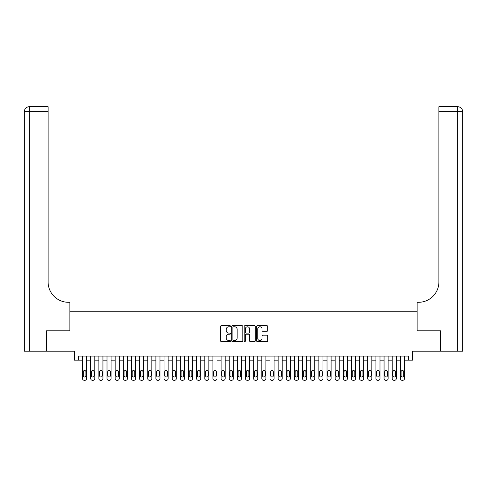 <?xml version="1.0" encoding="UTF-8"?>
<svg xmlns="http://www.w3.org/2000/svg" width="487" height="487" viewBox="0 0 487 487"><rect width="100%" height="100%" fill="white"/><g stroke="black" fill="none" stroke-linecap="round" stroke-linejoin="round"><path stroke-width="0.73" d="M230.461 326.223A0.56 0.56 0 0 0 229.901 325.663L221.402 325.663A0.797 0.797 0 0 0 220.605 326.46L220.605 340.857A0.797 0.797 0 0 0 221.402 341.661L229.901 341.661A0.56 0.56 0 0 0 230.461 341.101A0.56 0.56 0 0 0 229.901 340.541L228.805 340.541A2.557 2.557 0 0 1 226.242 337.978L226.242 336.779A2.557 2.557 0 0 1 228.805 334.222L229.901 334.222A0.56 0.56 0 0 0 230.461 333.662A0.56 0.56 0 0 0 229.901 333.102L228.805 333.102A2.557 2.557 0 0 1 226.242 330.545L226.242 329.34A2.557 2.557 0 0 1 228.805 326.783L229.901 326.783A0.56 0.56 0 0 0 230.461 326.223M266.876 331.3A0.797 0.797 0 0 0 267.673 330.503L267.673 326.46A0.797 0.797 0 0 0 266.876 325.663L257.434 325.663A0.797 0.797 0 0 0 256.637 326.46L256.637 340.857A0.797 0.797 0 0 0 257.434 341.661L266.876 341.661A0.797 0.797 0 0 0 267.673 340.857L267.673 335.981A0.797 0.797 0 0 0 266.876 335.184L262.834 335.184A0.797 0.797 0 0 0 262.036 335.981L262.036 338.398A2.137 2.137 0 0 1 259.894 340.541A2.137 2.137 0 0 1 257.757 338.398L257.757 328.92A2.137 2.137 0 0 1 259.894 326.783A2.137 2.137 0 0 1 262.036 328.92L262.036 330.503A0.797 0.797 0 0 0 262.834 331.3L266.876 331.3M408.502 360.143L412.58 360.143L412.58 351.182L440.485 351.182L440.485 330.807L417.061 330.807L417.061 311.254L69.939 311.254L69.939 330.807L46.515 330.807L46.515 351.182L74.42 351.182L74.42 360.143L82.571 360.143L82.571 378.642A1.631 1.631 0 0 0 84.202 380.268L85.012 380.268A1.631 1.631 0 0 0 86.643 378.642L86.643 360.143L90.716 360.143L90.716 378.642A1.631 1.631 0 0 0 92.347 380.268L93.163 380.268A1.631 1.631 0 0 0 94.795 378.642L94.795 360.143L98.867 360.143L98.867 378.642A1.631 1.631 0 0 0 100.499 380.268L101.308 380.268A1.631 1.631 0 0 0 102.94 378.642L102.94 360.143L107.012 360.143L107.012 378.642A1.631 1.631 0 0 0 108.644 380.268L109.459 380.268A1.631 1.631 0 0 0 111.091 378.642L111.091 360.143L115.163 360.143L115.163 378.642A1.631 1.631 0 0 0 116.795 380.268L117.611 380.268A1.631 1.631 0 0 0 119.236 378.642L119.236 360.143L123.314 360.143L123.314 378.642A1.631 1.631 0 0 0 124.94 380.268L125.756 380.268A1.631 1.631 0 0 0 127.387 378.642L127.387 360.143L131.46 360.143L131.46 378.642A1.631 1.631 0 0 0 133.091 380.268L133.907 380.268A1.631 1.631 0 0 0 135.532 378.642L135.532 360.143L139.611 360.143L139.611 378.642A1.631 1.631 0 0 0 141.236 380.268L142.052 380.268A1.631 1.631 0 0 0 143.683 378.642L143.683 360.143L147.756 360.143L147.756 378.642A1.631 1.631 0 0 0 149.387 380.268L150.203 380.268A1.631 1.631 0 0 0 151.828 378.642L151.828 360.143L155.907 360.143L155.907 378.642A1.631 1.631 0 0 0 157.532 380.268L158.348 380.268A1.631 1.631 0 0 0 159.98 378.642L159.98 360.143L164.052 360.143L164.052 378.642A1.631 1.631 0 0 0 165.683 380.268L166.499 380.268A1.631 1.631 0 0 0 168.131 378.642L168.131 360.143L172.203 360.143L172.203 378.642A1.631 1.631 0 0 0 173.829 380.268L174.644 380.268A1.631 1.631 0 0 0 176.276 378.642L176.276 360.143L180.348 360.143L180.348 378.642A1.631 1.631 0 0 0 181.98 380.268L182.795 380.268A1.631 1.631 0 0 0 184.427 378.642L184.427 360.143L188.499 360.143L188.499 378.642A1.631 1.631 0 0 0 190.131 380.268L190.941 380.268A1.631 1.631 0 0 0 192.572 378.642L192.572 360.143L196.645 360.143L196.645 378.642A1.631 1.631 0 0 0 198.276 380.268L199.092 380.268A1.631 1.631 0 0 0 200.723 378.642L200.723 360.143L204.796 360.143L204.796 378.642A1.631 1.631 0 0 0 206.427 380.268L207.243 380.268A1.631 1.631 0 0 0 208.868 378.642L208.868 360.143L212.941 360.143L212.941 378.642A1.631 1.631 0 0 0 214.572 380.268L215.388 380.268A1.631 1.631 0 0 0 217.019 378.642L217.019 360.143L221.092 360.143L221.092 378.642A1.631 1.631 0 0 0 222.723 380.268L223.539 380.268A1.631 1.631 0 0 0 225.164 378.642L225.164 360.143L229.243 360.143L229.243 378.642A1.631 1.631 0 0 0 230.868 380.268L231.684 380.268A1.631 1.631 0 0 0 233.316 378.642L233.316 360.143L237.388 360.143L237.388 378.642A1.631 1.631 0 0 0 239.02 380.268L239.835 380.268A1.631 1.631 0 0 0 241.461 378.642L241.461 360.143L245.539 360.143L245.539 378.642A1.631 1.631 0 0 0 247.165 380.268L247.98 380.268A1.631 1.631 0 0 0 249.612 378.642L249.612 360.143L253.684 360.143L253.684 378.642A1.631 1.631 0 0 0 255.316 380.268L256.132 380.268A1.631 1.631 0 0 0 257.757 378.642L257.757 360.143L261.836 360.143L261.836 378.642A1.631 1.631 0 0 0 263.461 380.268L264.277 380.268A1.631 1.631 0 0 0 265.908 378.642L265.908 360.143L269.981 360.143L269.981 378.642A1.631 1.631 0 0 0 271.612 380.268L272.428 380.268A1.631 1.631 0 0 0 274.059 378.642L274.059 360.143L278.132 360.143L278.132 378.642A1.631 1.631 0 0 0 279.757 380.268L280.573 380.268A1.631 1.631 0 0 0 282.204 378.642L282.204 360.143L286.277 360.143L286.277 378.642A1.631 1.631 0 0 0 287.908 380.268L288.724 380.268A1.631 1.631 0 0 0 290.355 378.642L290.355 360.143L294.428 360.143L294.428 378.642A1.631 1.631 0 0 0 296.059 380.268L296.869 380.268A1.631 1.631 0 0 0 298.501 378.642L298.501 360.143L302.573 360.143L302.573 378.642A1.631 1.631 0 0 0 304.205 380.268L305.02 380.268A1.631 1.631 0 0 0 306.652 378.642L306.652 360.143L310.724 360.143L310.724 378.642A1.631 1.631 0 0 0 312.356 380.268L313.171 380.268A1.631 1.631 0 0 0 314.797 378.642L314.797 360.143L318.869 360.143L318.869 378.642A1.631 1.631 0 0 0 320.501 380.268L321.317 380.268A1.631 1.631 0 0 0 322.948 378.642L322.948 360.143L327.021 360.143L327.021 378.642A1.631 1.631 0 0 0 328.652 380.268L329.468 380.268A1.631 1.631 0 0 0 331.093 378.642L331.093 360.143L335.172 360.143L335.172 378.642A1.631 1.631 0 0 0 336.797 380.268L337.613 380.268A1.631 1.631 0 0 0 339.244 378.642L339.244 360.143L343.317 360.143L343.317 378.642A1.631 1.631 0 0 0 344.948 380.268L345.764 380.268A1.631 1.631 0 0 0 347.389 378.642L347.389 360.143L351.468 360.143L351.468 378.642A1.631 1.631 0 0 0 353.093 380.268L353.909 380.268A1.631 1.631 0 0 0 355.54 378.642L355.54 360.143L359.613 360.143L359.613 378.642A1.631 1.631 0 0 0 361.244 380.268L362.06 380.268A1.631 1.631 0 0 0 363.686 378.642L363.686 360.143L367.764 360.143L367.764 378.642A1.631 1.631 0 0 0 369.389 380.268L370.205 380.268A1.631 1.631 0 0 0 371.837 378.642L371.837 360.143L375.909 360.143L375.909 378.642A1.631 1.631 0 0 0 377.541 380.268L378.356 380.268A1.631 1.631 0 0 0 379.988 378.642L379.988 360.143L384.06 360.143L384.06 378.642A1.631 1.631 0 0 0 385.692 380.268L386.501 380.268A1.631 1.631 0 0 0 388.133 378.642L388.133 360.143L392.205 360.143L392.205 378.642A1.631 1.631 0 0 0 393.837 380.268L394.653 380.268A1.631 1.631 0 0 0 396.284 378.642L396.284 360.143L400.357 360.143L400.357 378.642A1.631 1.631 0 0 0 401.988 380.268L402.798 380.268A1.631 1.631 0 0 0 404.429 378.642L404.429 360.143L408.502 360.143L408.502 356.07L78.498 356.07L78.498 360.143M242.8 326.46A0.797 0.797 0 0 0 242.002 325.663L232.561 325.663A0.797 0.797 0 0 0 231.763 326.46L231.763 340.857A0.797 0.797 0 0 0 232.561 341.661L242.002 341.661A0.797 0.797 0 0 0 242.8 340.857L242.8 326.46M244.998 325.663L254.439 325.663A0.797 0.797 0 0 1 255.237 326.46L255.237 340.857A0.797 0.797 0 0 1 254.439 341.661L250.397 341.661A0.797 0.797 0 0 1 249.6 340.857L249.6 335.019A0.797 0.797 0 0 0 248.796 334.222L246.118 334.222A0.797 0.797 0 0 0 245.32 335.019L245.32 341.101A0.56 0.56 0 0 1 244.76 341.661A0.56 0.56 0 0 1 244.2 341.101L244.2 326.46A0.797 0.797 0 0 1 244.998 325.663M233.443 326.783A0.56 0.56 0 0 0 232.883 327.343L232.883 339.981A0.56 0.56 0 0 0 233.443 340.541L234.6 340.541A2.557 2.557 0 0 0 237.163 337.978L237.163 329.34A2.557 2.557 0 0 0 234.6 326.783L233.443 326.783M249.6 328.962A2.137 2.137 0 0 0 247.457 326.826A2.137 2.137 0 0 0 245.32 328.962L245.32 332.304A0.797 0.797 0 0 0 246.118 333.102L248.796 333.102A0.797 0.797 0 0 0 249.6 332.304L249.6 328.962M86.643 356.07L86.643 378.642M82.571 356.07L82.571 378.642M85.913 375.708A1.303 1.303 0 0 1 84.604 377.011A1.303 1.303 0 0 1 83.301 375.708L83.301 371.794A1.303 1.303 0 0 1 84.604 370.491A1.303 1.303 0 0 1 85.913 371.794L85.913 375.708M84.202 380.268L85.012 380.268M46.271 330.807L69.86 330.807L69.86 302.293L68.472 302.293A20.369 20.369 0 0 1 48.103 281.918L48.103 111.62L29.238 111.62L29.238 351.182L46.271 351.182L46.271 330.807M29.238 351.182L24.35 351.182L24.35 111.62A4.888 4.888 0 0 1 29.238 106.732L48.103 106.732L48.103 111.62M68.472 302.293A20.369 20.369 0 0 1 48.103 281.918M29.238 106.732A4.888 4.888 0 0 0 24.35 111.62L29.238 111.62L29.238 106.732M457.762 351.182L457.762 106.732A4.888 4.888 0 0 1 462.65 111.62L462.65 351.182L440.729 351.182L440.729 330.807L417.14 330.807L417.14 302.293L418.528 302.293A20.369 20.369 0 0 0 438.897 281.918L438.897 106.732L457.762 106.732L438.897 106.732M418.528 302.293A20.369 20.369 0 0 0 438.897 281.918M94.795 356.07L94.795 378.642M90.716 356.07L90.716 378.642M94.058 375.708A1.303 1.303 0 0 1 92.755 377.011A1.303 1.303 0 0 1 91.453 375.708L91.453 371.794A1.303 1.303 0 0 1 92.755 370.491A1.303 1.303 0 0 1 94.058 371.794L94.058 375.708M92.347 380.268L93.163 380.268M102.94 356.07L102.94 378.642M98.867 356.07L98.867 378.642M102.209 375.708A1.303 1.303 0 0 1 100.906 377.011A1.303 1.303 0 0 1 99.598 375.708L99.598 371.794A1.303 1.303 0 0 1 100.906 370.491A1.303 1.303 0 0 1 102.209 371.794L102.209 375.708M100.499 380.268L101.308 380.268M111.091 356.07L111.091 378.642M107.012 356.07L107.012 378.642M110.354 375.708A1.303 1.303 0 0 1 109.051 377.011A1.303 1.303 0 0 1 107.749 375.708L107.749 371.794A1.303 1.303 0 0 1 109.051 370.491A1.303 1.303 0 0 1 110.354 371.794L110.354 375.708M108.644 380.268L109.459 380.268M119.236 356.07L119.236 378.642M115.163 356.07L115.163 378.642M118.505 375.708A1.303 1.303 0 0 1 117.203 377.011A1.303 1.303 0 0 1 115.894 375.708L115.894 371.794A1.303 1.303 0 0 1 117.203 370.491A1.303 1.303 0 0 1 118.505 371.794L118.505 375.708M116.795 380.268L117.611 380.268M127.387 356.07L127.387 378.642M123.314 356.07L123.314 378.642M126.65 375.708A1.303 1.303 0 0 1 125.348 377.011A1.303 1.303 0 0 1 124.045 375.708L124.045 371.794A1.303 1.303 0 0 1 125.348 370.491A1.303 1.303 0 0 1 126.65 371.794L126.65 375.708M124.94 380.268L125.756 380.268M135.532 356.07L135.532 378.642M131.46 356.07L131.46 378.642M134.802 375.708A1.303 1.303 0 0 1 133.499 377.011A1.303 1.303 0 0 1 132.196 375.708L132.196 371.794A1.303 1.303 0 0 1 133.499 370.491A1.303 1.303 0 0 1 134.802 371.794L134.802 375.708M133.091 380.268L133.907 380.268M143.683 356.07L143.683 378.642M139.611 356.07L139.611 378.642M142.947 375.708A1.303 1.303 0 0 1 141.644 377.011A1.303 1.303 0 0 1 140.341 375.708L140.341 371.794A1.303 1.303 0 0 1 141.644 370.491A1.303 1.303 0 0 1 142.947 371.794L142.947 375.708M141.236 380.268L142.052 380.268M151.828 356.07L151.828 378.642M147.756 356.07L147.756 378.642M151.098 375.708A1.303 1.303 0 0 1 149.795 377.011A1.303 1.303 0 0 1 148.492 375.708L148.492 371.794A1.303 1.303 0 0 1 149.795 370.491A1.303 1.303 0 0 1 151.098 371.794L151.098 375.708M149.387 380.268L150.203 380.268M159.98 356.07L159.98 378.642M155.907 356.07L155.907 378.642M159.249 375.708A1.303 1.303 0 0 1 157.94 377.011A1.303 1.303 0 0 1 156.637 375.708L156.637 371.794A1.303 1.303 0 0 1 157.94 370.491A1.303 1.303 0 0 1 159.249 371.794L159.249 375.708M157.532 380.268L158.348 380.268M168.131 356.07L168.131 378.642M164.052 356.07L164.052 378.642M167.394 375.708A1.303 1.303 0 0 1 166.091 377.011A1.303 1.303 0 0 1 164.789 375.708L164.789 371.794A1.303 1.303 0 0 1 166.091 370.491A1.303 1.303 0 0 1 167.394 371.794L167.394 375.708M165.683 380.268L166.499 380.268M176.276 356.07L176.276 378.642M172.203 356.07L172.203 378.642M175.545 375.708A1.303 1.303 0 0 1 174.236 377.011A1.303 1.303 0 0 1 172.934 375.708L172.934 371.794A1.303 1.303 0 0 1 174.236 370.491A1.303 1.303 0 0 1 175.545 371.794L175.545 375.708M173.829 380.268L174.644 380.268M184.427 356.07L184.427 378.642M180.348 356.07L180.348 378.642M183.69 375.708A1.303 1.303 0 0 1 182.388 377.011A1.303 1.303 0 0 1 181.085 375.708L181.085 371.794A1.303 1.303 0 0 1 182.388 370.491A1.303 1.303 0 0 1 183.69 371.794L183.69 375.708M181.98 380.268L182.795 380.268M192.572 356.07L192.572 378.642M188.499 356.07L188.499 378.642M191.841 375.708A1.303 1.303 0 0 1 190.533 377.011A1.303 1.303 0 0 1 189.23 375.708L189.23 371.794A1.303 1.303 0 0 1 190.533 370.491A1.303 1.303 0 0 1 191.841 371.794L191.841 375.708M190.131 380.268L190.941 380.268M200.723 356.07L200.723 378.642M196.645 356.07L196.645 378.642M199.987 375.708A1.303 1.303 0 0 1 198.684 377.011A1.303 1.303 0 0 1 197.381 375.708L197.381 371.794A1.303 1.303 0 0 1 198.684 370.491A1.303 1.303 0 0 1 199.987 371.794L199.987 375.708M198.276 380.268L199.092 380.268M208.868 356.07L208.868 378.642M204.796 356.07L204.796 378.642M208.138 375.708A1.303 1.303 0 0 1 206.835 377.011A1.303 1.303 0 0 1 205.526 375.708L205.526 371.794A1.303 1.303 0 0 1 206.835 370.491A1.303 1.303 0 0 1 208.138 371.794L208.138 375.708M206.427 380.268L207.243 380.268M217.019 356.07L217.019 378.642M212.941 356.07L212.941 378.642M216.283 375.708A1.303 1.303 0 0 1 214.98 377.011A1.303 1.303 0 0 1 213.677 375.708L213.677 371.794A1.303 1.303 0 0 1 214.98 370.491A1.303 1.303 0 0 1 216.283 371.794L216.283 375.708M214.572 380.268L215.388 380.268M225.164 356.07L225.164 378.642M221.092 356.07L221.092 378.642M224.434 375.708A1.303 1.303 0 0 1 223.131 377.011A1.303 1.303 0 0 1 221.822 375.708L221.822 371.794A1.303 1.303 0 0 1 223.131 370.491A1.303 1.303 0 0 1 224.434 371.794L224.434 375.708M222.723 380.268L223.539 380.268M233.316 356.07L233.316 378.642M229.243 356.07L229.243 378.642M232.579 375.708A1.303 1.303 0 0 1 231.276 377.011A1.303 1.303 0 0 1 229.974 375.708L229.974 371.794A1.303 1.303 0 0 1 231.276 370.491A1.303 1.303 0 0 1 232.579 371.794L232.579 375.708M230.868 380.268L231.684 380.268M241.461 356.07L241.461 378.642M237.388 356.07L237.388 378.642M240.73 375.708A1.303 1.303 0 0 1 239.427 377.011A1.303 1.303 0 0 1 238.125 375.708L238.125 371.794A1.303 1.303 0 0 1 239.427 370.491A1.303 1.303 0 0 1 240.73 371.794L240.73 375.708M239.02 380.268L239.835 380.268M249.612 356.07L249.612 378.642M245.539 356.07L245.539 378.642M248.875 375.708A1.303 1.303 0 0 1 247.573 377.011A1.303 1.303 0 0 1 246.27 375.708L246.27 371.794A1.303 1.303 0 0 1 247.573 370.491A1.303 1.303 0 0 1 248.875 371.794L248.875 375.708M247.165 380.268L247.98 380.268M257.757 356.07L257.757 378.642M253.684 356.07L253.684 378.642M257.026 375.708A1.303 1.303 0 0 1 255.724 377.011A1.303 1.303 0 0 1 254.421 375.708L254.421 371.794A1.303 1.303 0 0 1 255.724 370.491A1.303 1.303 0 0 1 257.026 371.794L257.026 375.708M255.316 380.268L256.132 380.268M265.908 356.07L265.908 378.642M261.836 356.07L261.836 378.642M265.178 375.708A1.303 1.303 0 0 1 263.869 377.011A1.303 1.303 0 0 1 262.566 375.708L262.566 371.794A1.303 1.303 0 0 1 263.869 370.491A1.303 1.303 0 0 1 265.178 371.794L265.178 375.708M263.461 380.268L264.277 380.268M274.059 356.07L274.059 378.642M269.981 356.07L269.981 378.642M273.323 375.708A1.303 1.303 0 0 1 272.02 377.011A1.303 1.303 0 0 1 270.717 375.708L270.717 371.794A1.303 1.303 0 0 1 272.02 370.491A1.303 1.303 0 0 1 273.323 371.794L273.323 375.708M271.612 380.268L272.428 380.268M282.204 356.07L282.204 378.642M278.132 356.07L278.132 378.642M281.474 375.708A1.303 1.303 0 0 1 280.165 377.011A1.303 1.303 0 0 1 278.862 375.708L278.862 371.794A1.303 1.303 0 0 1 280.165 370.491A1.303 1.303 0 0 1 281.474 371.794L281.474 375.708M279.757 380.268L280.573 380.268M290.355 356.07L290.355 378.642M286.277 356.07L286.277 378.642M289.619 375.708A1.303 1.303 0 0 1 288.316 377.011A1.303 1.303 0 0 1 287.013 375.708L287.013 371.794A1.303 1.303 0 0 1 288.316 370.491A1.303 1.303 0 0 1 289.619 371.794L289.619 375.708M287.908 380.268L288.724 380.268M298.501 356.07L298.501 378.642M294.428 356.07L294.428 378.642M297.77 375.708A1.303 1.303 0 0 1 296.467 377.011A1.303 1.303 0 0 1 295.159 375.708L295.159 371.794A1.303 1.303 0 0 1 296.467 370.491A1.303 1.303 0 0 1 297.77 371.794L297.77 375.708M296.059 380.268L296.869 380.268M306.652 356.07L306.652 378.642M302.573 356.07L302.573 378.642M305.915 375.708A1.303 1.303 0 0 1 304.612 377.011A1.303 1.303 0 0 1 303.31 375.708L303.31 371.794A1.303 1.303 0 0 1 304.612 370.491A1.303 1.303 0 0 1 305.915 371.794L305.915 375.708M304.205 380.268L305.02 380.268M314.797 356.07L314.797 378.642M310.724 356.07L310.724 378.642M314.066 375.708A1.303 1.303 0 0 1 312.764 377.011A1.303 1.303 0 0 1 311.455 375.708L311.455 371.794A1.303 1.303 0 0 1 312.764 370.491A1.303 1.303 0 0 1 314.066 371.794L314.066 375.708M312.356 380.268L313.171 380.268M322.948 356.07L322.948 378.642M318.869 356.07L318.869 378.642M322.211 375.708A1.303 1.303 0 0 1 320.909 377.011A1.303 1.303 0 0 1 319.606 375.708L319.606 371.794A1.303 1.303 0 0 1 320.909 370.491A1.303 1.303 0 0 1 322.211 371.794L322.211 375.708M320.501 380.268L321.317 380.268M331.093 356.07L331.093 378.642M327.021 356.07L327.021 378.642M330.363 375.708A1.303 1.303 0 0 1 329.06 377.011A1.303 1.303 0 0 1 327.751 375.708L327.751 371.794A1.303 1.303 0 0 1 329.06 370.491A1.303 1.303 0 0 1 330.363 371.794L330.363 375.708M328.652 380.268L329.468 380.268M339.244 356.07L339.244 378.642M335.172 356.07L335.172 378.642M338.508 375.708A1.303 1.303 0 0 1 337.205 377.011A1.303 1.303 0 0 1 335.902 375.708L335.902 371.794A1.303 1.303 0 0 1 337.205 370.491A1.303 1.303 0 0 1 338.508 371.794L338.508 375.708M336.797 380.268L337.613 380.268M347.389 356.07L347.389 378.642M343.317 356.07L343.317 378.642M346.659 375.708A1.303 1.303 0 0 1 345.356 377.011A1.303 1.303 0 0 1 344.053 375.708L344.053 371.794A1.303 1.303 0 0 1 345.356 370.491A1.303 1.303 0 0 1 346.659 371.794L346.659 375.708M344.948 380.268L345.764 380.268M355.54 356.07L355.54 378.642M351.468 356.07L351.468 378.642M354.804 375.708A1.303 1.303 0 0 1 353.501 377.011A1.303 1.303 0 0 1 352.198 375.708L352.198 371.794A1.303 1.303 0 0 1 353.501 370.491A1.303 1.303 0 0 1 354.804 371.794L354.804 375.708M353.093 380.268L353.909 380.268M363.686 356.07L363.686 378.642M359.613 356.07L359.613 378.642M362.955 375.708A1.303 1.303 0 0 1 361.652 377.011A1.303 1.303 0 0 1 360.35 375.708L360.35 371.794A1.303 1.303 0 0 1 361.652 370.491A1.303 1.303 0 0 1 362.955 371.794L362.955 375.708M361.244 380.268L362.06 380.268M371.837 356.07L371.837 378.642M367.764 356.07L367.764 378.642M371.106 375.708A1.303 1.303 0 0 1 369.797 377.011A1.303 1.303 0 0 1 368.495 375.708L368.495 371.794A1.303 1.303 0 0 1 369.797 370.491A1.303 1.303 0 0 1 371.106 371.794L371.106 375.708M369.389 380.268L370.205 380.268M379.988 356.07L379.988 378.642M375.909 356.07L375.909 378.642M379.251 375.708A1.303 1.303 0 0 1 377.949 377.011A1.303 1.303 0 0 1 376.646 375.708L376.646 371.794A1.303 1.303 0 0 1 377.949 370.491A1.303 1.303 0 0 1 379.251 371.794L379.251 375.708M377.541 380.268L378.356 380.268M388.133 356.07L388.133 378.642M384.06 356.07L384.06 378.642M387.402 375.708A1.303 1.303 0 0 1 386.094 377.011A1.303 1.303 0 0 1 384.791 375.708L384.791 371.794A1.303 1.303 0 0 1 386.094 370.491A1.303 1.303 0 0 1 387.402 371.794L387.402 375.708M385.692 380.268L386.501 380.268M396.284 356.07L396.284 378.642M392.205 356.07L392.205 378.642M395.547 375.708A1.303 1.303 0 0 1 394.245 377.011A1.303 1.303 0 0 1 392.942 375.708L392.942 371.794A1.303 1.303 0 0 1 394.245 370.491A1.303 1.303 0 0 1 395.547 371.794L395.547 375.708M393.837 380.268L394.653 380.268M404.429 356.07L404.429 378.642M400.357 356.07L400.357 378.642M403.699 375.708A1.303 1.303 0 0 1 402.396 377.011A1.303 1.303 0 0 1 401.087 375.708L401.087 371.794A1.303 1.303 0 0 1 402.396 370.491A1.303 1.303 0 0 1 403.699 371.794L403.699 375.708M401.988 380.268L402.798 380.268M462.65 111.62L438.897 111.62"/></g></svg>
